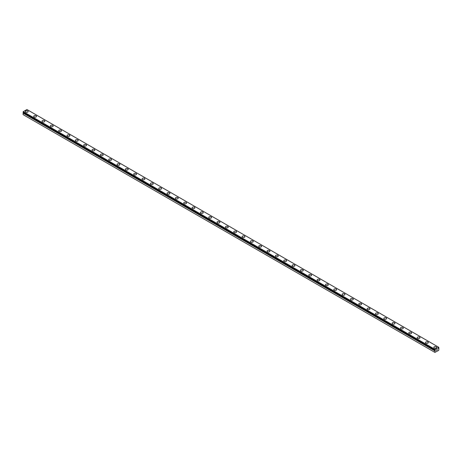 <?xml version="1.0" encoding="UTF-8"?>
<svg xmlns="http://www.w3.org/2000/svg" width="462" height="462" viewBox="0 0 462 462"><rect width="100%" height="100%" fill="white"/><g stroke="black" fill="none" stroke-linecap="round" stroke-linejoin="round"><path stroke-width="0.69" d="M435.071 350.156L434.915 350.069A0.537 0.312 -60 0 1 435.071 350.156L435.429 350.029L435.262 350.444L23.273 112.832A0.537 0.312 -60 0 1 23.129 113.086L23.1 114.628L434.898 352.379L434.927 350.837L23.129 113.086M434.898 352.379L438.733 350.358L438.883 348.562A0.537 0.312 -60 0 1 438.727 348.475L438.369 348.602L438.727 348.042A0.537 0.312 -60 0 1 438.871 347.794L438.733 347.274L26.935 109.529L23.267 111.642L23.117 112.318L434.904 350.057M25.352 111.55A1.415 0.814 180 0 1 26.224 110.793A1.415 0.814 180 0 1 27.766 110.972A1.415 0.814 180 0 1 28.182 111.55A1.415 0.814 180 0 1 27.31 112.301A1.415 0.814 180 0 1 25.768 112.127A1.415 0.814 180 0 1 25.352 111.55A1.415 0.814 180 0 1 26.23 110.799A1.415 0.814 180 0 1 27.766 110.972A1.415 0.814 180 0 1 28.182 111.55M33.691 116.36A1.415 0.814 180 0 1 34.563 115.604A1.415 0.814 180 0 1 36.105 115.783A1.415 0.814 180 0 1 36.521 116.36A1.415 0.814 180 0 1 35.643 117.117A1.415 0.814 180 0 1 34.101 116.938A1.415 0.814 180 0 1 33.691 116.36A1.415 0.814 180 0 1 34.563 115.61A1.415 0.814 180 0 1 36.105 115.789A1.415 0.814 180 0 1 36.521 116.36M42.025 121.177A1.415 0.814 180 0 1 42.902 120.42A1.415 0.814 180 0 1 44.439 120.599A1.415 0.814 180 0 1 44.854 121.177M44.439 120.594A1.415 0.814 180 0 1 44.854 121.171A1.415 0.814 180 0 1 43.982 121.928A1.415 0.814 180 0 1 42.44 121.749A1.415 0.814 180 0 1 42.025 121.171A1.415 0.814 180 0 1 42.897 120.42A1.415 0.814 180 0 1 44.439 120.594M50.364 125.987A1.415 0.814 180 0 1 51.236 125.231A1.415 0.814 180 0 1 52.778 125.41A1.415 0.814 180 0 1 53.188 125.987A1.415 0.814 180 0 1 52.316 126.738A1.415 0.814 180 0 1 50.774 126.565A1.415 0.814 180 0 1 50.364 125.987A1.415 0.814 180 0 1 51.236 125.237A1.415 0.814 180 0 1 52.778 125.41A1.415 0.814 180 0 1 53.188 125.987M58.697 130.798A1.415 0.814 180 0 1 59.569 130.041A1.415 0.814 180 0 1 61.111 130.22A1.415 0.814 180 0 1 61.527 130.798A1.415 0.814 180 0 1 60.655 131.555A1.415 0.814 180 0 1 59.113 131.375A1.415 0.814 180 0 1 58.697 130.798A1.415 0.814 180 0 1 59.575 130.047A1.415 0.814 180 0 1 61.111 130.226A1.415 0.814 180 0 1 61.527 130.798M67.03 135.614A1.415 0.814 180 0 1 67.908 134.858A1.415 0.814 180 0 1 69.45 135.037A1.415 0.814 180 0 1 69.86 135.614M69.45 135.031A1.415 0.814 180 0 1 69.86 135.609A1.415 0.814 180 0 1 68.988 136.365A1.415 0.814 180 0 1 67.446 136.186A1.415 0.814 180 0 1 67.03 135.609A1.415 0.814 180 0 1 67.908 134.858A1.415 0.814 180 0 1 69.45 135.031M75.37 140.425A1.415 0.814 180 0 1 76.242 139.668A1.415 0.814 180 0 1 77.783 139.847A1.415 0.814 180 0 1 78.199 140.425A1.415 0.814 180 0 1 77.327 141.181A1.415 0.814 180 0 1 75.785 141.002A1.415 0.814 180 0 1 75.37 140.425A1.415 0.814 180 0 1 76.242 139.674A1.415 0.814 180 0 1 77.783 139.853A1.415 0.814 180 0 1 78.199 140.425M83.703 145.235A1.415 0.814 180 0 1 84.581 144.485A1.415 0.814 180 0 1 86.123 144.658A1.415 0.814 180 0 1 86.533 145.241A1.415 0.814 180 0 1 85.661 145.992A1.415 0.814 180 0 1 84.119 145.813A1.415 0.814 180 0 1 83.703 145.235A1.415 0.814 180 0 1 84.581 144.485A1.415 0.814 180 0 1 86.123 144.664A1.415 0.814 180 0 1 86.533 145.235M92.042 150.052A1.415 0.814 180 0 1 92.914 149.295A1.415 0.814 180 0 1 94.456 149.474A1.415 0.814 180 0 1 94.872 150.052A1.415 0.814 180 0 1 94 150.803A1.415 0.814 180 0 1 92.458 150.629A1.415 0.814 180 0 1 92.042 150.052A1.415 0.814 180 0 1 92.914 149.301A1.415 0.814 180 0 1 94.456 149.474A1.415 0.814 180 0 1 94.872 150.052M100.375 154.862A1.415 0.814 180 0 1 101.253 154.106A1.415 0.814 180 0 1 102.795 154.285A1.415 0.814 180 0 1 103.205 154.862A1.415 0.814 180 0 1 102.333 155.619A1.415 0.814 180 0 1 100.791 155.44A1.415 0.814 180 0 1 100.375 154.862A1.415 0.814 180 0 1 101.253 154.112A1.415 0.814 180 0 1 102.795 154.291A1.415 0.814 180 0 1 103.205 154.862M108.714 159.673A1.415 0.814 180 0 1 109.586 158.922A1.415 0.814 180 0 1 111.128 159.095A1.415 0.814 180 0 1 111.544 159.679A1.415 0.814 180 0 1 110.672 160.43A1.415 0.814 180 0 1 109.13 160.25A1.415 0.814 180 0 1 108.714 159.673A1.415 0.814 180 0 1 109.586 158.922A1.415 0.814 180 0 1 111.128 159.101A1.415 0.814 180 0 1 111.544 159.673M117.048 164.489A1.415 0.814 180 0 1 117.92 163.733A1.415 0.814 180 0 1 119.462 163.912A1.415 0.814 180 0 1 119.877 164.489A1.415 0.814 180 0 1 119.005 165.24A1.415 0.814 180 0 1 117.464 165.067A1.415 0.814 180 0 1 117.048 164.489A1.415 0.814 180 0 1 117.925 163.739A1.415 0.814 180 0 1 119.462 163.912A1.415 0.814 180 0 1 119.877 164.489M125.387 169.3A1.415 0.814 180 0 1 126.259 168.543A1.415 0.814 180 0 1 127.801 168.722A1.415 0.814 180 0 1 128.217 169.3A1.415 0.814 180 0 1 127.339 170.056A1.415 0.814 180 0 1 125.797 169.877A1.415 0.814 180 0 1 125.387 169.3A1.415 0.814 180 0 1 126.259 168.549A1.415 0.814 180 0 1 127.801 168.728A1.415 0.814 180 0 1 128.217 169.3M133.72 174.11A1.415 0.814 180 0 1 134.592 173.36A1.415 0.814 180 0 1 136.134 173.533A1.415 0.814 180 0 1 136.55 174.116A1.415 0.814 180 0 1 135.678 174.867A1.415 0.814 180 0 1 134.136 174.688A1.415 0.814 180 0 1 133.72 174.11A1.415 0.814 180 0 1 134.598 173.36A1.415 0.814 180 0 1 136.134 173.539A1.415 0.814 180 0 1 136.55 174.11M142.059 178.927A1.415 0.814 180 0 1 142.931 178.17A1.415 0.814 180 0 1 144.473 178.349A1.415 0.814 180 0 1 144.889 178.927A1.415 0.814 180 0 1 144.011 179.683A1.415 0.814 180 0 1 142.469 179.504A1.415 0.814 180 0 1 142.059 178.927A1.415 0.814 180 0 1 142.931 178.176A1.415 0.814 180 0 1 144.473 178.355A1.415 0.814 180 0 1 144.889 178.927M150.393 183.737A1.415 0.814 180 0 1 151.265 182.987A1.415 0.814 180 0 1 152.807 183.16A1.415 0.814 180 0 1 153.222 183.743A1.415 0.814 180 0 1 152.35 184.494A1.415 0.814 180 0 1 150.808 184.315A1.415 0.814 180 0 1 150.393 183.737A1.415 0.814 180 0 1 151.27 182.987A1.415 0.814 180 0 1 152.807 183.166A1.415 0.814 180 0 1 153.222 183.737M158.732 188.554A1.415 0.814 180 0 1 159.604 187.797A1.415 0.814 180 0 1 161.146 187.976A1.415 0.814 180 0 1 161.561 188.554A1.415 0.814 180 0 1 160.684 189.305A1.415 0.814 180 0 1 159.142 189.131A1.415 0.814 180 0 1 158.732 188.554A1.415 0.814 180 0 1 159.604 187.803A1.415 0.814 180 0 1 161.146 187.976A1.415 0.814 180 0 1 161.561 188.554M167.065 193.364A1.415 0.814 180 0 1 167.937 192.608A1.415 0.814 180 0 1 169.479 192.787A1.415 0.814 180 0 1 169.895 193.364A1.415 0.814 180 0 1 169.023 194.121A1.415 0.814 180 0 1 167.481 193.942A1.415 0.814 180 0 1 167.065 193.364A1.415 0.814 180 0 1 167.943 192.614A1.415 0.814 180 0 1 169.479 192.793A1.415 0.814 180 0 1 169.895 193.364M175.404 198.175A1.415 0.814 180 0 1 176.276 197.424A1.415 0.814 180 0 1 177.818 197.597A1.415 0.814 180 0 1 178.228 198.181A1.415 0.814 180 0 1 177.356 198.931A1.415 0.814 180 0 1 175.814 198.752A1.415 0.814 180 0 1 175.404 198.175A1.415 0.814 180 0 1 176.276 197.424A1.415 0.814 180 0 1 177.818 197.603A1.415 0.814 180 0 1 178.228 198.175M183.737 202.991A1.415 0.814 180 0 1 184.609 202.235A1.415 0.814 180 0 1 186.151 202.414A1.415 0.814 180 0 1 186.567 202.991A1.415 0.814 180 0 1 185.695 203.742A1.415 0.814 180 0 1 184.153 203.569A1.415 0.814 180 0 1 183.737 202.991A1.415 0.814 180 0 1 184.609 202.24A1.415 0.814 180 0 1 186.151 202.414A1.415 0.814 180 0 1 186.567 202.991M192.071 207.802A1.415 0.814 180 0 1 192.949 207.045A1.415 0.814 180 0 1 194.49 207.224A1.415 0.814 180 0 1 194.9 207.802A1.415 0.814 180 0 1 194.028 208.558A1.415 0.814 180 0 1 192.487 208.379A1.415 0.814 180 0 1 192.071 207.802A1.415 0.814 180 0 1 192.949 207.051A1.415 0.814 180 0 1 194.49 207.23A1.415 0.814 180 0 1 194.9 207.802M200.41 212.612A1.415 0.814 180 0 1 201.282 211.862A1.415 0.814 180 0 1 202.824 212.035A1.415 0.814 180 0 1 203.24 212.618A1.415 0.814 180 0 1 202.368 213.369A1.415 0.814 180 0 1 200.826 213.196A1.415 0.814 180 0 1 200.41 212.612A1.415 0.814 180 0 1 201.282 211.862A1.415 0.814 180 0 1 202.824 212.041A1.415 0.814 180 0 1 203.24 212.612M208.743 217.429A1.415 0.814 180 0 1 209.621 216.672A1.415 0.814 180 0 1 211.163 216.851A1.415 0.814 180 0 1 211.573 217.429A1.415 0.814 180 0 1 210.701 218.185A1.415 0.814 180 0 1 209.159 218.006A1.415 0.814 180 0 1 208.743 217.429A1.415 0.814 180 0 1 209.621 216.678A1.415 0.814 180 0 1 211.163 216.857A1.415 0.814 180 0 1 211.573 217.429M217.082 222.239A1.415 0.814 180 0 1 217.954 221.489A1.415 0.814 180 0 1 219.496 221.662A1.415 0.814 180 0 1 219.912 222.245A1.415 0.814 180 0 1 219.04 222.996A1.415 0.814 180 0 1 217.498 222.817A1.415 0.814 180 0 1 217.082 222.239A1.415 0.814 180 0 1 217.954 221.489A1.415 0.814 180 0 1 219.496 221.668A1.415 0.814 180 0 1 219.912 222.239M225.416 227.056A1.415 0.814 180 0 1 226.293 226.299A1.415 0.814 180 0 1 227.83 226.478A1.415 0.814 180 0 1 228.245 227.056A1.415 0.814 180 0 1 227.373 227.806A1.415 0.814 180 0 1 225.831 227.633A1.415 0.814 180 0 1 225.416 227.056A1.415 0.814 180 0 1 226.293 226.305A1.415 0.814 180 0 1 227.83 226.478A1.415 0.814 180 0 1 228.245 227.056M233.755 231.866A1.415 0.814 180 0 1 234.627 231.11A1.415 0.814 180 0 1 236.169 231.289A1.415 0.814 180 0 1 236.584 231.866A1.415 0.814 180 0 1 235.707 232.623A1.415 0.814 180 0 1 234.17 232.444A1.415 0.814 180 0 1 233.755 231.866A1.415 0.814 180 0 1 234.627 231.115A1.415 0.814 180 0 1 236.169 231.295A1.415 0.814 180 0 1 236.584 231.866M242.088 236.677A1.415 0.814 180 0 1 242.96 235.926A1.415 0.814 180 0 1 244.502 236.099A1.415 0.814 180 0 1 244.918 236.683A1.415 0.814 180 0 1 244.046 237.433A1.415 0.814 180 0 1 242.504 237.254A1.415 0.814 180 0 1 242.088 236.677A1.415 0.814 180 0 1 242.966 235.926A1.415 0.814 180 0 1 244.502 236.105A1.415 0.814 180 0 1 244.918 236.677M250.427 241.493A1.415 0.814 180 0 1 251.299 240.737A1.415 0.814 180 0 1 252.841 240.916A1.415 0.814 180 0 1 253.257 241.493A1.415 0.814 180 0 1 252.379 242.244A1.415 0.814 180 0 1 250.837 242.071A1.415 0.814 180 0 1 250.427 241.493A1.415 0.814 180 0 1 251.299 240.742A1.415 0.814 180 0 1 252.841 240.916A1.415 0.814 180 0 1 253.257 241.493M258.76 246.304A1.415 0.814 180 0 1 259.632 245.547A1.415 0.814 180 0 1 261.174 245.726A1.415 0.814 180 0 1 261.59 246.304A1.415 0.814 180 0 1 260.718 247.06A1.415 0.814 180 0 1 259.176 246.881A1.415 0.814 180 0 1 258.76 246.304A1.415 0.814 180 0 1 259.638 245.553A1.415 0.814 180 0 1 261.174 245.732A1.415 0.814 180 0 1 261.59 246.304M267.1 251.12A1.415 0.814 180 0 1 267.972 250.364A1.415 0.814 180 0 1 269.513 250.543A1.415 0.814 180 0 1 269.929 251.12A1.415 0.814 180 0 1 269.051 251.871A1.415 0.814 180 0 1 267.51 251.698A1.415 0.814 180 0 1 267.1 251.12A1.415 0.814 180 0 1 267.972 250.364A1.415 0.814 180 0 1 269.513 250.543A1.415 0.814 180 0 1 269.929 251.12M277.847 255.359A1.415 0.814 180 0 1 278.263 255.931A1.415 0.814 180 0 1 277.391 256.687A1.415 0.814 180 0 1 275.849 256.508A1.415 0.814 180 0 1 275.433 255.931A1.415 0.814 180 0 1 276.311 255.18A1.415 0.814 180 0 1 277.847 255.359M275.433 255.931A1.415 0.814 180 0 1 276.305 255.174A1.415 0.814 180 0 1 277.847 255.353A1.415 0.814 180 0 1 278.263 255.931M283.772 260.741A1.415 0.814 180 0 1 284.644 259.99A1.415 0.814 180 0 1 286.186 260.164A1.415 0.814 180 0 1 286.596 260.747A1.415 0.814 180 0 1 285.724 261.498A1.415 0.814 180 0 1 284.182 261.319A1.415 0.814 180 0 1 283.772 260.741A1.415 0.814 180 0 1 284.644 259.99A1.415 0.814 180 0 1 286.186 260.17A1.415 0.814 180 0 1 286.596 260.741M292.105 265.558A1.415 0.814 180 0 1 292.977 264.801A1.415 0.814 180 0 1 294.519 264.98A1.415 0.814 180 0 1 294.935 265.558A1.415 0.814 180 0 1 294.063 266.308A1.415 0.814 180 0 1 292.521 266.135A1.415 0.814 180 0 1 292.105 265.558A1.415 0.814 180 0 1 292.983 264.807A1.415 0.814 180 0 1 294.519 264.98A1.415 0.814 180 0 1 294.935 265.558M302.858 269.796A1.415 0.814 180 0 1 303.268 270.368A1.415 0.814 180 0 1 302.396 271.125A1.415 0.814 180 0 1 300.854 270.946A1.415 0.814 180 0 1 300.439 270.368A1.415 0.814 180 0 1 301.316 269.617A1.415 0.814 180 0 1 302.858 269.796M300.439 270.368A1.415 0.814 180 0 1 301.316 269.612A1.415 0.814 180 0 1 302.858 269.791A1.415 0.814 180 0 1 303.268 270.368M308.778 275.179A1.415 0.814 180 0 1 309.65 274.428A1.415 0.814 180 0 1 311.192 274.601A1.415 0.814 180 0 1 311.607 275.185A1.415 0.814 180 0 1 310.735 275.935A1.415 0.814 180 0 1 309.193 275.756A1.415 0.814 180 0 1 308.778 275.179A1.415 0.814 180 0 1 309.65 274.428A1.415 0.814 180 0 1 311.192 274.607A1.415 0.814 180 0 1 311.607 275.179M317.111 279.995A1.415 0.814 180 0 1 317.989 279.239A1.415 0.814 180 0 1 319.531 279.418A1.415 0.814 180 0 1 319.941 279.995A1.415 0.814 180 0 1 319.069 280.746A1.415 0.814 180 0 1 317.527 280.573A1.415 0.814 180 0 1 317.111 279.995A1.415 0.814 180 0 1 317.989 279.244A1.415 0.814 180 0 1 319.531 279.418A1.415 0.814 180 0 1 319.941 279.995M327.864 284.234A1.415 0.814 180 0 1 328.28 284.806A1.415 0.814 180 0 1 327.408 285.562A1.415 0.814 180 0 1 325.866 285.383A1.415 0.814 180 0 1 325.45 284.806A1.415 0.814 180 0 1 326.322 284.055A1.415 0.814 180 0 1 327.864 284.234M325.45 284.806A1.415 0.814 180 0 1 326.322 284.049A1.415 0.814 180 0 1 327.864 284.228A1.415 0.814 180 0 1 328.28 284.806M333.783 289.622A1.415 0.814 180 0 1 334.661 288.865A1.415 0.814 180 0 1 336.203 289.045A1.415 0.814 180 0 1 336.613 289.622A1.415 0.814 180 0 1 335.741 290.373A1.415 0.814 180 0 1 334.199 290.2A1.415 0.814 180 0 1 333.783 289.622A1.415 0.814 180 0 1 334.661 288.865A1.415 0.814 180 0 1 336.203 289.045A1.415 0.814 180 0 1 336.613 289.622M342.123 294.433A1.415 0.814 180 0 1 342.995 293.676A1.415 0.814 180 0 1 344.537 293.855A1.415 0.814 180 0 1 344.952 294.433A1.415 0.814 180 0 1 344.08 295.189A1.415 0.814 180 0 1 342.538 295.01A1.415 0.814 180 0 1 342.123 294.433A1.415 0.814 180 0 1 342.995 293.682A1.415 0.814 180 0 1 344.537 293.861A1.415 0.814 180 0 1 344.952 294.433M350.456 299.249A1.415 0.814 180 0 1 351.334 298.492A1.415 0.814 180 0 1 352.87 298.671A1.415 0.814 180 0 1 353.286 299.249M352.87 298.666A1.415 0.814 180 0 1 353.286 299.243A1.415 0.814 180 0 1 352.414 300A1.415 0.814 180 0 1 350.872 299.821A1.415 0.814 180 0 1 350.456 299.243A1.415 0.814 180 0 1 351.328 298.492A1.415 0.814 180 0 1 352.87 298.666M358.795 304.06A1.415 0.814 180 0 1 359.667 303.303A1.415 0.814 180 0 1 361.209 303.482A1.415 0.814 180 0 1 361.625 304.06A1.415 0.814 180 0 1 360.747 304.81A1.415 0.814 180 0 1 359.205 304.637A1.415 0.814 180 0 1 358.795 304.06A1.415 0.814 180 0 1 359.667 303.309A1.415 0.814 180 0 1 361.209 303.482A1.415 0.814 180 0 1 361.625 304.06M367.128 308.87A1.415 0.814 180 0 1 368 308.114A1.415 0.814 180 0 1 369.542 308.293A1.415 0.814 180 0 1 369.958 308.87A1.415 0.814 180 0 1 369.086 309.627A1.415 0.814 180 0 1 367.544 309.448A1.415 0.814 180 0 1 367.128 308.87A1.415 0.814 180 0 1 368.006 308.119A1.415 0.814 180 0 1 369.542 308.298A1.415 0.814 180 0 1 369.958 308.87M375.467 313.686A1.415 0.814 180 0 1 376.339 312.93A1.415 0.814 180 0 1 377.881 313.109A1.415 0.814 180 0 1 378.297 313.686M377.881 313.103A1.415 0.814 180 0 1 378.297 313.681A1.415 0.814 180 0 1 377.419 314.437A1.415 0.814 180 0 1 375.877 314.258A1.415 0.814 180 0 1 375.467 313.681A1.415 0.814 180 0 1 376.339 312.93A1.415 0.814 180 0 1 377.881 313.103M383.801 318.497A1.415 0.814 180 0 1 384.673 317.741A1.415 0.814 180 0 1 386.215 317.92A1.415 0.814 180 0 1 386.63 318.497A1.415 0.814 180 0 1 385.758 319.248A1.415 0.814 180 0 1 384.217 319.075A1.415 0.814 180 0 1 383.801 318.497A1.415 0.814 180 0 1 384.679 317.746A1.415 0.814 180 0 1 386.215 317.92A1.415 0.814 180 0 1 386.63 318.497M392.14 323.308A1.415 0.814 180 0 1 393.012 322.551A1.415 0.814 180 0 1 394.554 322.73A1.415 0.814 180 0 1 394.97 323.308A1.415 0.814 180 0 1 394.092 324.064A1.415 0.814 180 0 1 392.55 323.885A1.415 0.814 180 0 1 392.14 323.308A1.415 0.814 180 0 1 393.012 322.557A1.415 0.814 180 0 1 394.554 322.736A1.415 0.814 180 0 1 394.97 323.308M400.473 328.124A1.415 0.814 180 0 1 401.345 327.367A1.415 0.814 180 0 1 402.887 327.546A1.415 0.814 180 0 1 403.303 328.124A1.415 0.814 180 0 1 402.431 328.875A1.415 0.814 180 0 1 400.889 328.701A1.415 0.814 180 0 1 400.473 328.124A1.415 0.814 180 0 1 401.351 327.367A1.415 0.814 180 0 1 402.887 327.546A1.415 0.814 180 0 1 403.303 328.124M408.812 332.935A1.415 0.814 180 0 1 409.684 332.178A1.415 0.814 180 0 1 411.226 332.357A1.415 0.814 180 0 1 411.636 332.935A1.415 0.814 180 0 1 410.764 333.691A1.415 0.814 180 0 1 409.222 333.512A1.415 0.814 180 0 1 408.812 332.935A1.415 0.814 180 0 1 409.684 332.184A1.415 0.814 180 0 1 411.226 332.363A1.415 0.814 180 0 1 411.636 332.935M417.146 337.745A1.415 0.814 180 0 1 418.018 336.994A1.415 0.814 180 0 1 419.56 337.168A1.415 0.814 180 0 1 419.975 337.751A1.415 0.814 180 0 1 419.103 338.502A1.415 0.814 180 0 1 417.561 338.323A1.415 0.814 180 0 1 417.146 337.745A1.415 0.814 180 0 1 418.018 336.994A1.415 0.814 180 0 1 419.56 337.173A1.415 0.814 180 0 1 419.975 337.745M425.479 342.561A1.415 0.814 180 0 1 426.357 341.805A1.415 0.814 180 0 1 427.899 341.984A1.415 0.814 180 0 1 428.309 342.561A1.415 0.814 180 0 1 427.437 343.312A1.415 0.814 180 0 1 425.895 343.139A1.415 0.814 180 0 1 425.479 342.561A1.415 0.814 180 0 1 426.357 341.811A1.415 0.814 180 0 1 427.899 341.984A1.415 0.814 180 0 1 428.309 342.561M433.818 347.372A1.415 0.814 180 0 1 434.69 346.616A1.415 0.814 180 0 1 436.232 346.795A1.415 0.814 180 0 1 436.648 347.372A1.415 0.814 180 0 1 435.776 348.129A1.415 0.814 180 0 1 434.234 347.95A1.415 0.814 180 0 1 433.818 347.372A1.415 0.814 180 0 1 434.69 346.621A1.415 0.814 180 0 1 436.232 346.8A1.415 0.814 180 0 1 436.648 347.372M436.509 350.404L436.809 349.624M437.225 349.734L437.064 350.046L437.225 349.734M436.988 350.127L437.289 349.468M438.403 348.284L438.704 348.464M435.083 350.161L435.065 349.393L438.733 347.274M434.927 350.837A0.537 0.312 -60 0 0 435.071 350.583L435.262 350.444M435.065 349.393L23.267 111.642M434.898 349.717L23.1 111.966M438.681 348.469L438.386 348.302M434.898 350.034L23.1 112.283M435.117 350.525L23.319 112.774M435.071 350.583L23.273 112.832M434.898 350.906L23.1 113.155M434.915 350.069L23.117 112.318"/></g></svg>
